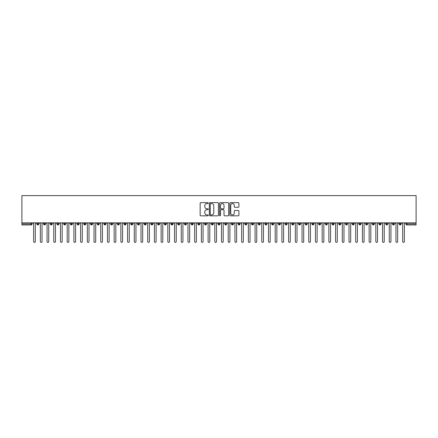 <?xml version="1.0" encoding="UTF-8"?>
<svg xmlns="http://www.w3.org/2000/svg" width="438" height="438" viewBox="0 0 438 438"><rect width="100%" height="100%" fill="white"/><g stroke="black" fill="none" stroke-linecap="round" stroke-linejoin="round"><path stroke-width="0.66" d="M208.264 203.112A0.46 0.46 0 0 0 207.804 202.652L200.807 202.652A0.657 0.657 0 0 0 200.15 203.309L200.15 215.162A0.657 0.657 0 0 0 200.807 215.825L207.804 215.825A0.46 0.46 0 0 0 208.264 215.365A0.46 0.46 0 0 0 207.804 214.899L206.9 214.899A2.108 2.108 0 0 1 204.792 212.791L204.792 211.806A2.108 2.108 0 0 1 206.9 209.698L207.804 209.698A0.46 0.46 0 0 0 208.264 209.238A0.46 0.46 0 0 0 207.804 208.778L206.9 208.778A2.108 2.108 0 0 1 204.792 206.67L204.792 205.679A2.108 2.108 0 0 1 206.9 203.571L207.804 203.571A0.46 0.46 0 0 0 208.264 203.112M238.25 207.294A0.657 0.657 0 0 0 238.907 206.637L238.907 203.309A0.657 0.657 0 0 0 238.25 202.652L230.476 202.652A0.657 0.657 0 0 0 229.819 203.309L229.819 215.162A0.657 0.657 0 0 0 230.476 215.825L238.25 215.825A0.657 0.657 0 0 0 238.907 215.162L238.907 211.149A0.657 0.657 0 0 0 238.25 210.486L234.921 210.486A0.657 0.657 0 0 0 234.264 211.149L234.264 213.142A1.763 1.763 0 0 1 232.501 214.899A1.763 1.763 0 0 1 230.738 213.142L230.738 205.334A1.763 1.763 0 0 1 232.501 203.571A1.763 1.763 0 0 1 234.264 205.334L234.264 206.637A0.657 0.657 0 0 0 234.921 207.294L238.25 207.294M21.9 222.86L21.9 195.616L416.1 195.616L416.1 222.86L21.9 222.86L21.9 223.933L31.109 223.933L31.109 222.86M218.425 203.309A0.657 0.657 0 0 0 217.763 202.652L209.994 202.652A0.657 0.657 0 0 0 209.337 203.309L209.337 215.162A0.657 0.657 0 0 0 209.994 215.825L217.763 215.825A0.657 0.657 0 0 0 218.425 215.162L218.425 203.309M220.237 202.652L228.006 202.652A0.657 0.657 0 0 1 228.663 203.309L228.663 215.162A0.657 0.657 0 0 1 228.006 215.825L224.683 215.825A0.657 0.657 0 0 1 224.021 215.162L224.021 210.355A0.657 0.657 0 0 0 223.364 209.698L221.157 209.698A0.657 0.657 0 0 0 220.5 210.355L220.5 215.365A0.46 0.46 0 0 1 220.035 215.825A0.46 0.46 0 0 1 219.575 215.365L219.575 203.309A0.657 0.657 0 0 1 220.237 202.652M32.116 223.933L31.109 223.933L31.109 224.94A1.007 1.007 0 0 0 32.116 223.933L32.116 222.86L32.116 223.933A1.007 1.007 0 0 1 31.109 224.94L21.9 224.94L21.9 223.933M416.1 222.86L416.1 224.94L406.891 224.94A1.007 1.007 0 0 1 405.884 223.933L405.884 222.86M37.854 222.86L37.854 224.94A1.007 1.007 0 0 1 36.847 223.933L36.847 222.86M38.823 222.86L38.823 223.933A1.007 1.007 0 0 1 37.854 224.94A1.007 1.007 0 0 0 38.823 223.933L36.847 223.933A1.007 1.007 0 0 0 37.854 224.94M44.561 222.86L44.561 224.94A1.007 1.007 0 0 1 43.554 223.933L43.554 222.86L43.554 223.933A1.007 1.007 0 0 0 44.561 224.94A1.007 1.007 0 0 0 45.536 223.933L45.536 222.86M51.273 222.86L51.273 224.94A1.007 1.007 0 0 1 50.266 223.933L50.266 222.86L50.266 223.933A1.007 1.007 0 0 0 51.273 224.94A1.007 1.007 0 0 0 52.242 223.933L52.242 222.86M57.98 222.86L57.98 224.94A1.007 1.007 0 0 1 56.973 223.933L56.973 222.86L56.973 223.933A1.007 1.007 0 0 0 57.98 224.94A1.007 1.007 0 0 0 58.955 223.933L58.955 222.86M64.693 222.86L64.693 224.94A1.007 1.007 0 0 1 63.685 223.933L63.685 222.86L63.685 223.933A1.007 1.007 0 0 0 64.693 224.94A1.007 1.007 0 0 0 65.667 223.933L65.667 222.86M71.399 222.86L71.399 224.94A1.007 1.007 0 0 1 70.398 223.933L70.398 222.86L70.398 223.933A1.007 1.007 0 0 0 71.399 224.94A1.007 1.007 0 0 0 72.374 223.933L72.374 222.86M78.112 222.86L78.112 224.94A1.007 1.007 0 0 1 77.104 223.933L77.104 222.86L77.104 223.933A1.007 1.007 0 0 0 78.112 224.94A1.007 1.007 0 0 0 79.086 223.933L79.086 222.86M84.819 222.86L84.819 224.94A1.007 1.007 0 0 1 83.817 223.933L83.817 222.86L83.817 223.933A1.007 1.007 0 0 0 84.819 224.94A1.007 1.007 0 0 0 85.793 223.933L85.793 222.86M91.531 222.86L91.531 224.94A1.007 1.007 0 0 1 90.524 223.933L90.524 222.86L90.524 223.933A1.007 1.007 0 0 0 91.531 224.94A1.007 1.007 0 0 0 92.506 223.933L92.506 222.86M98.238 222.86L98.238 224.94A1.007 1.007 0 0 1 97.236 223.933L97.236 222.86L97.236 223.933A1.007 1.007 0 0 0 98.238 224.94A1.007 1.007 0 0 0 99.212 223.933L99.212 222.86M104.95 222.86L104.95 224.94A1.007 1.007 0 0 1 103.943 223.933L103.943 222.86L103.943 223.933A1.007 1.007 0 0 0 104.95 224.94A1.007 1.007 0 0 0 105.925 223.933L105.925 222.86M111.663 222.86L111.663 224.94A1.007 1.007 0 0 1 110.655 223.933L110.655 222.86L110.655 223.933A1.007 1.007 0 0 0 111.663 224.94A1.007 1.007 0 0 0 112.632 223.933L112.632 222.86M118.369 222.86L118.369 224.94A1.007 1.007 0 0 1 117.362 223.933A1.007 1.007 0 0 0 118.369 224.94A1.007 1.007 0 0 1 117.362 223.933L117.362 222.86M119.344 222.86L119.344 223.933A1.007 1.007 0 0 1 118.369 224.94A1.007 1.007 0 0 0 119.344 223.933L117.362 223.933M125.082 224.94A1.007 1.007 0 0 1 124.074 223.933L124.074 222.86L124.074 223.933A1.007 1.007 0 0 0 125.082 224.94A1.007 1.007 0 0 0 126.051 223.933L126.051 222.86L126.051 223.933A1.007 1.007 0 0 1 125.082 224.94L125.082 223.933L126.051 223.933M131.789 222.86L131.789 224.94A1.007 1.007 0 0 1 130.781 223.933L130.781 222.86L130.781 223.933A1.007 1.007 0 0 0 131.789 224.94A1.007 1.007 0 0 0 132.763 223.933L132.763 222.86M138.501 222.86L138.501 224.94A1.007 1.007 0 0 1 137.494 223.933L137.494 222.86L137.494 223.933A1.007 1.007 0 0 0 138.501 224.94A1.007 1.007 0 0 0 139.47 223.933L139.47 222.86M145.208 222.86L145.208 223.933L144.201 223.933L144.201 222.86L144.201 223.933A1.007 1.007 0 0 0 145.208 224.94A1.007 1.007 0 0 0 146.183 223.933L146.183 222.86L146.183 223.933A1.007 1.007 0 0 1 145.208 224.94A1.007 1.007 0 0 1 144.201 223.933A1.007 1.007 0 0 0 145.208 224.94L145.208 223.933L146.183 223.933M151.92 222.86L151.92 224.94A1.007 1.007 0 0 1 150.913 223.933L150.913 222.86L150.913 223.933A1.007 1.007 0 0 0 151.92 224.94A1.007 1.007 0 0 0 152.889 223.933L152.889 222.86M158.627 222.86L158.627 224.94A1.007 1.007 0 0 1 157.62 223.933L157.62 222.86L157.62 223.933A1.007 1.007 0 0 0 158.627 224.94A1.007 1.007 0 0 0 159.602 223.933L159.602 222.86M165.34 222.86L165.34 224.94A1.007 1.007 0 0 1 164.332 223.933L164.332 222.86L164.332 223.933A1.007 1.007 0 0 0 165.34 224.94A1.007 1.007 0 0 0 166.314 223.933L166.314 222.86M172.046 222.86L172.046 224.94A1.007 1.007 0 0 1 171.044 223.933L171.044 222.86M173.021 222.86L173.021 223.933A1.007 1.007 0 0 1 172.046 224.94A1.007 1.007 0 0 0 173.021 223.933L171.044 223.933A1.007 1.007 0 0 0 172.046 224.94M178.759 224.94A1.007 1.007 0 0 1 177.751 223.933L177.751 222.86L177.751 223.933A1.007 1.007 0 0 0 178.759 224.94A1.007 1.007 0 0 0 179.733 223.933L179.733 222.86L179.733 223.933A1.007 1.007 0 0 1 178.759 224.94L178.759 223.933L179.733 223.933M185.466 222.86L185.466 224.94A1.007 1.007 0 0 1 184.464 223.933L184.464 222.86M186.44 222.86L186.44 223.933A1.007 1.007 0 0 1 185.466 224.94A1.007 1.007 0 0 0 186.44 223.933L184.464 223.933A1.007 1.007 0 0 0 185.466 224.94M192.178 222.86L192.178 224.94A1.007 1.007 0 0 1 191.171 223.933L191.171 222.86M193.153 222.86L193.153 223.933L193.153 222.86M198.885 222.86L198.885 224.94A1.007 1.007 0 0 1 197.883 223.933A1.007 1.007 0 0 0 198.885 224.94A1.007 1.007 0 0 1 197.883 223.933L197.883 222.86M199.859 222.86L199.859 223.933L199.859 222.86M205.597 222.86L205.597 224.94A1.007 1.007 0 0 1 204.59 223.933L204.59 222.86M206.572 222.86L206.572 223.933L206.572 222.86M212.31 222.86L212.31 224.94A1.007 1.007 0 0 1 211.302 223.933L211.302 222.86M213.279 222.86L213.279 223.933A1.007 1.007 0 0 1 212.31 224.94A1.007 1.007 0 0 0 213.279 223.933L211.302 223.933A1.007 1.007 0 0 0 212.31 224.94M219.016 222.86L219.016 224.94A1.007 1.007 0 0 1 218.009 223.933L218.009 222.86M219.991 222.86L219.991 223.933L219.991 222.86M225.729 222.86L225.729 224.94A1.007 1.007 0 0 1 224.721 223.933L224.721 222.86M226.698 222.86L226.698 223.933L226.698 222.86M232.436 222.86L232.436 224.94A1.007 1.007 0 0 1 231.428 223.933L231.428 222.86M233.41 222.86L233.41 223.933L233.41 222.86M239.148 222.86L239.148 224.94A1.007 1.007 0 0 1 238.141 223.933L238.141 222.86M240.117 222.86L240.117 223.933A1.007 1.007 0 0 1 239.148 224.94A1.007 1.007 0 0 0 240.117 223.933L238.141 223.933A1.007 1.007 0 0 0 239.148 224.94M245.855 222.86L245.855 224.94A1.007 1.007 0 0 1 244.847 223.933L244.847 222.86L244.847 223.933A1.007 1.007 0 0 0 245.855 224.94A1.007 1.007 0 0 0 246.829 223.933L246.829 222.86M252.567 222.86L252.567 224.94A1.007 1.007 0 0 1 251.56 223.933L251.56 222.86M253.536 222.86L253.536 223.933L253.536 222.86M259.274 222.86L259.274 224.94A1.007 1.007 0 0 1 258.267 223.933A1.007 1.007 0 0 0 259.274 224.94A1.007 1.007 0 0 1 258.267 223.933L258.267 222.86M260.249 222.86L260.249 223.933L260.249 222.86M265.986 222.86L265.986 224.94A1.007 1.007 0 0 1 264.979 223.933L264.979 222.86L264.979 223.933A1.007 1.007 0 0 0 265.986 224.94A1.007 1.007 0 0 0 266.956 223.933L266.956 222.86M272.693 222.86L272.693 224.94A1.007 1.007 0 0 1 271.686 223.933A1.007 1.007 0 0 0 272.693 224.94A1.007 1.007 0 0 1 271.686 223.933L271.686 222.86M273.668 222.86L273.668 223.933A1.007 1.007 0 0 1 272.693 224.94A1.007 1.007 0 0 0 273.668 223.933L271.686 223.933M279.406 222.86L279.406 224.94A1.007 1.007 0 0 1 278.398 223.933L278.398 222.86L278.398 223.933A1.007 1.007 0 0 0 279.406 224.94A1.007 1.007 0 0 0 280.38 223.933L280.38 222.86M286.113 222.86L286.113 224.94A1.007 1.007 0 0 1 285.111 223.933L285.111 222.86M287.087 222.86L287.087 223.933L287.087 222.86M292.825 222.86L292.825 224.94A1.007 1.007 0 0 1 291.817 223.933A1.007 1.007 0 0 0 292.825 224.94A1.007 1.007 0 0 1 291.817 223.933L291.817 222.86M293.799 222.86L293.799 223.933L293.799 222.86M299.532 222.86L299.532 224.94A1.007 1.007 0 0 1 298.53 223.933L298.53 222.86M300.506 222.86L300.506 223.933L300.506 222.86M306.244 222.86L306.244 224.94A1.007 1.007 0 0 1 305.237 223.933L305.237 222.86M307.219 222.86L307.219 223.933A1.007 1.007 0 0 1 306.244 224.94A1.007 1.007 0 0 0 307.219 223.933L305.237 223.933A1.007 1.007 0 0 0 306.244 224.94M312.956 222.86L312.956 224.94A1.007 1.007 0 0 1 311.949 223.933A1.007 1.007 0 0 0 312.956 224.94A1.007 1.007 0 0 1 311.949 223.933L311.949 222.86M313.926 222.86L313.926 223.933A1.007 1.007 0 0 1 312.956 224.94A1.007 1.007 0 0 0 313.926 223.933L311.949 223.933M319.663 222.86L319.663 224.94A1.007 1.007 0 0 1 318.656 223.933A1.007 1.007 0 0 0 319.663 224.94A1.007 1.007 0 0 1 318.656 223.933L318.656 222.86M320.638 222.86L320.638 223.933L320.638 222.86M326.376 222.86L326.376 224.94A1.007 1.007 0 0 1 325.368 223.933L325.368 222.86L325.368 223.933A1.007 1.007 0 0 0 326.376 224.94A1.007 1.007 0 0 0 327.345 223.933L327.345 222.86M333.083 222.86L333.083 224.94A1.007 1.007 0 0 1 332.075 223.933A1.007 1.007 0 0 0 333.083 224.94A1.007 1.007 0 0 1 332.075 223.933L332.075 222.86M334.057 222.86L334.057 223.933A1.007 1.007 0 0 1 333.083 224.94A1.007 1.007 0 0 0 334.057 223.933L332.075 223.933M339.795 222.86L339.795 224.94A1.007 1.007 0 0 1 338.788 223.933A1.007 1.007 0 0 0 339.795 224.94A1.007 1.007 0 0 1 338.788 223.933L338.788 222.86M340.764 222.86L340.764 223.933L340.764 222.86M346.502 222.86L346.502 224.94A1.007 1.007 0 0 1 345.494 223.933L345.494 222.86M347.476 222.86L347.476 223.933L347.476 222.86M353.214 222.86L353.214 224.94A1.007 1.007 0 0 1 352.207 223.933A1.007 1.007 0 0 0 353.214 224.94A1.007 1.007 0 0 1 352.207 223.933L352.207 222.86M354.183 222.86L354.183 223.933L354.183 222.86M359.921 222.86L359.921 224.94A1.007 1.007 0 0 1 358.914 223.933A1.007 1.007 0 0 0 359.921 224.94A1.007 1.007 0 0 1 358.914 223.933L358.914 222.86M360.896 222.86L360.896 223.933L360.896 222.86M366.633 222.86L366.633 224.94A1.007 1.007 0 0 1 365.626 223.933A1.007 1.007 0 0 0 366.633 224.94A1.007 1.007 0 0 1 365.626 223.933L365.626 222.86M367.602 222.86L367.602 223.933A1.007 1.007 0 0 1 366.633 224.94A1.007 1.007 0 0 0 367.602 223.933L365.626 223.933M373.34 222.86L373.34 224.94A1.007 1.007 0 0 1 372.333 223.933L372.333 222.86M374.315 222.86L374.315 223.933L374.315 222.86M380.053 222.86L380.053 224.94A1.007 1.007 0 0 1 379.045 223.933A1.007 1.007 0 0 0 380.053 224.94A1.007 1.007 0 0 1 379.045 223.933L379.045 222.86M381.027 222.86L381.027 223.933L381.027 222.86M386.759 222.86L386.759 224.94A1.007 1.007 0 0 1 385.758 223.933A1.007 1.007 0 0 0 386.759 224.94A1.007 1.007 0 0 1 385.758 223.933L385.758 222.86M387.734 222.86L387.734 223.933L387.734 222.86M393.472 222.86L393.472 224.94A1.007 1.007 0 0 1 392.464 223.933A1.007 1.007 0 0 0 393.472 224.94A1.007 1.007 0 0 1 392.464 223.933L392.464 222.86M394.446 222.86L394.446 223.933L394.446 222.86M400.179 222.86L400.179 224.94A1.007 1.007 0 0 1 399.177 223.933A1.007 1.007 0 0 0 400.179 224.94A1.007 1.007 0 0 1 399.177 223.933L399.177 222.86M401.153 222.86L401.153 223.933L401.153 222.86M125.082 222.86L125.082 223.933L124.074 223.933M178.759 222.86L178.759 223.933L177.751 223.933M192.178 224.94A1.007 1.007 0 0 0 193.153 223.933A1.007 1.007 0 0 1 192.178 224.94A1.007 1.007 0 0 1 191.171 223.933L193.153 223.933M198.885 224.94A1.007 1.007 0 0 0 199.859 223.933A1.007 1.007 0 0 1 198.885 224.94M205.597 224.94A1.007 1.007 0 0 0 206.572 223.933A1.007 1.007 0 0 1 205.597 224.94A1.007 1.007 0 0 1 204.59 223.933L206.572 223.933M219.016 224.94A1.007 1.007 0 0 0 219.991 223.933A1.007 1.007 0 0 1 219.016 224.94A1.007 1.007 0 0 1 218.009 223.933L219.991 223.933M225.729 224.94A1.007 1.007 0 0 0 226.698 223.933A1.007 1.007 0 0 1 225.729 224.94A1.007 1.007 0 0 1 224.721 223.933L226.698 223.933M232.436 224.94A1.007 1.007 0 0 0 233.41 223.933A1.007 1.007 0 0 1 232.436 224.94A1.007 1.007 0 0 1 231.428 223.933L233.41 223.933M252.567 224.94A1.007 1.007 0 0 0 253.536 223.933A1.007 1.007 0 0 1 252.567 224.94A1.007 1.007 0 0 1 251.56 223.933L253.536 223.933M259.274 224.94A1.007 1.007 0 0 0 260.249 223.933A1.007 1.007 0 0 1 259.274 224.94M286.113 224.94A1.007 1.007 0 0 0 287.087 223.933A1.007 1.007 0 0 1 286.113 224.94A1.007 1.007 0 0 1 285.111 223.933L287.087 223.933M292.825 224.94A1.007 1.007 0 0 0 293.799 223.933A1.007 1.007 0 0 1 292.825 224.94M299.532 224.94A1.007 1.007 0 0 0 300.506 223.933A1.007 1.007 0 0 1 299.532 224.94A1.007 1.007 0 0 1 298.53 223.933L300.506 223.933M319.663 224.94A1.007 1.007 0 0 0 320.638 223.933A1.007 1.007 0 0 1 319.663 224.94M339.795 224.94A1.007 1.007 0 0 0 340.764 223.933A1.007 1.007 0 0 1 339.795 224.94M346.502 224.94A1.007 1.007 0 0 0 347.476 223.933A1.007 1.007 0 0 1 346.502 224.94A1.007 1.007 0 0 1 345.494 223.933L347.476 223.933M353.214 224.94A1.007 1.007 0 0 0 354.183 223.933A1.007 1.007 0 0 1 353.214 224.94M359.921 224.94A1.007 1.007 0 0 0 360.896 223.933A1.007 1.007 0 0 1 359.921 224.94M373.34 224.94A1.007 1.007 0 0 0 374.315 223.933A1.007 1.007 0 0 1 373.34 224.94A1.007 1.007 0 0 1 372.333 223.933L374.315 223.933M380.053 224.94A1.007 1.007 0 0 0 381.027 223.933A1.007 1.007 0 0 1 380.053 224.94M386.759 224.94A1.007 1.007 0 0 0 387.734 223.933A1.007 1.007 0 0 1 386.759 224.94M393.472 224.94A1.007 1.007 0 0 0 394.446 223.933A1.007 1.007 0 0 1 393.472 224.94M400.179 224.94A1.007 1.007 0 0 0 401.153 223.933A1.007 1.007 0 0 1 400.179 224.94M210.716 203.571A0.46 0.46 0 0 0 210.256 204.037L210.256 214.439A0.46 0.46 0 0 0 210.716 214.899L211.674 214.899A2.108 2.108 0 0 0 213.782 212.791L213.782 205.679A2.108 2.108 0 0 0 211.674 203.571L210.716 203.571M224.021 205.367A1.763 1.763 0 0 0 222.258 203.604A1.763 1.763 0 0 0 220.5 205.367L220.5 208.116A0.657 0.657 0 0 0 221.157 208.778L223.364 208.778A0.657 0.657 0 0 0 224.021 208.116L224.021 205.367M32.801 222.86L33.644 223.698L33.644 241.546A0.838 0.838 0 0 0 34.482 242.384A0.838 0.838 0 0 0 35.319 241.546L35.319 223.698L36.157 222.86M39.513 222.86L40.351 223.698L40.351 241.546A0.838 0.838 0 0 0 41.188 242.384A0.838 0.838 0 0 0 42.032 241.546L42.032 223.698L42.869 222.86M46.225 222.86L47.063 223.698L47.063 241.546A0.838 0.838 0 0 0 47.901 242.384A0.838 0.838 0 0 0 48.738 241.546L48.738 223.698L49.576 222.86M52.932 222.86L53.77 223.698L53.77 241.546A0.838 0.838 0 0 0 54.608 242.384A0.838 0.838 0 0 0 55.451 241.546L55.451 223.698L56.288 222.86M59.645 222.86L60.482 223.698L60.482 241.546A0.838 0.838 0 0 0 61.32 242.384A0.838 0.838 0 0 0 62.158 241.546L62.158 223.698L62.995 222.86M66.352 222.86L67.189 223.698L67.189 241.546A0.838 0.838 0 0 0 68.032 242.384A0.838 0.838 0 0 0 68.87 241.546L68.87 223.698L69.708 222.86M73.064 222.86L73.902 223.698L73.902 241.546A0.838 0.838 0 0 0 74.739 242.384A0.838 0.838 0 0 0 75.577 241.546L75.577 223.698L76.415 222.86M79.771 222.86L80.608 223.698L80.608 241.546A0.838 0.838 0 0 0 81.452 242.384A0.838 0.838 0 0 0 82.289 241.546L82.289 223.698L83.127 222.86M86.483 222.86L87.321 223.698L87.321 241.546A0.838 0.838 0 0 0 88.158 242.384A0.838 0.838 0 0 0 88.996 241.546L88.996 223.698L89.839 222.86M93.19 222.86L94.028 223.698L94.028 241.546A0.838 0.838 0 0 0 94.871 242.384A0.838 0.838 0 0 0 95.708 241.546L95.708 223.698L96.546 222.86M99.902 222.86L100.74 223.698L100.74 241.546A0.838 0.838 0 0 0 101.578 242.384A0.838 0.838 0 0 0 102.415 241.546L102.415 223.698L103.258 222.86M106.609 222.86L107.452 223.698L107.452 241.546A0.838 0.838 0 0 0 108.29 242.384A0.838 0.838 0 0 0 109.128 241.546L109.128 223.698L109.965 222.86M113.322 222.86L114.159 223.698L114.159 241.546A0.838 0.838 0 0 0 114.997 242.384A0.838 0.838 0 0 0 115.835 241.546L115.835 223.698L116.678 222.86M120.028 222.86L120.872 223.698L120.872 241.546A0.838 0.838 0 0 0 121.709 242.384A0.838 0.838 0 0 0 122.547 241.546L122.547 223.698L123.385 222.86M126.741 222.86L127.578 223.698L127.578 241.546A0.838 0.838 0 0 0 128.416 242.384A0.838 0.838 0 0 0 129.259 241.546L129.259 223.698L130.097 222.86M133.448 222.86L134.291 223.698L134.291 241.546A0.838 0.838 0 0 0 135.128 242.384A0.838 0.838 0 0 0 135.966 241.546L135.966 223.698L136.804 222.86M140.16 222.86L140.998 223.698L140.998 241.546A0.838 0.838 0 0 0 141.835 242.384A0.838 0.838 0 0 0 142.679 241.546L142.679 223.698L143.516 222.86M146.872 222.86L147.71 223.698L147.71 241.546A0.838 0.838 0 0 0 148.548 242.384A0.838 0.838 0 0 0 149.385 241.546L149.385 223.698L150.223 222.86M153.579 222.86L154.417 223.698L154.417 241.546A0.838 0.838 0 0 0 155.255 242.384A0.838 0.838 0 0 0 156.098 241.546L156.098 223.698L156.935 222.86M160.292 222.86L161.129 223.698L161.129 241.546A0.838 0.838 0 0 0 161.967 242.384A0.838 0.838 0 0 0 162.805 241.546L162.805 223.698L163.642 222.86M166.998 222.86L167.836 223.698L167.836 241.546A0.838 0.838 0 0 0 168.679 242.384A0.838 0.838 0 0 0 169.517 241.546L169.517 223.698L170.355 222.86M173.711 222.86L174.548 223.698L174.548 241.546A0.838 0.838 0 0 0 175.386 242.384A0.838 0.838 0 0 0 176.224 241.546L176.224 223.698L177.061 222.86M180.418 222.86L181.255 223.698L181.255 241.546A0.838 0.838 0 0 0 182.099 242.384A0.838 0.838 0 0 0 182.936 241.546L182.936 223.698L183.774 222.86M187.13 222.86L187.968 223.698L187.968 241.546A0.838 0.838 0 0 0 188.805 242.384A0.838 0.838 0 0 0 189.643 241.546L189.643 223.698L190.481 222.86M193.837 222.86L194.675 223.698L194.675 241.546A0.838 0.838 0 0 0 195.518 242.384A0.838 0.838 0 0 0 196.355 241.546L196.355 223.698L197.193 222.86M200.549 222.86L201.387 223.698L201.387 241.546A0.838 0.838 0 0 0 202.225 242.384A0.838 0.838 0 0 0 203.062 241.546L203.062 223.698L203.905 222.86M207.256 222.86L208.099 223.698L208.099 241.546A0.838 0.838 0 0 0 208.937 242.384A0.838 0.838 0 0 0 209.775 241.546L209.775 223.698L210.612 222.86M213.968 222.86L214.806 223.698L214.806 241.546A0.838 0.838 0 0 0 215.644 242.384A0.838 0.838 0 0 0 216.481 241.546L216.481 223.698L217.325 222.86M220.675 222.86L221.519 223.698L221.519 241.546A0.838 0.838 0 0 0 222.356 242.384A0.838 0.838 0 0 0 223.194 241.546L223.194 223.698L224.032 222.86M227.388 222.86L228.225 223.698L228.225 241.546A0.838 0.838 0 0 0 229.063 242.384A0.838 0.838 0 0 0 229.901 241.546L229.901 223.698L230.744 222.86M234.095 222.86L234.938 223.698L234.938 241.546A0.838 0.838 0 0 0 235.775 242.384A0.838 0.838 0 0 0 236.613 241.546L236.613 223.698L237.451 222.86M240.807 222.86L241.645 223.698L241.645 241.546A0.838 0.838 0 0 0 242.482 242.384A0.838 0.838 0 0 0 243.325 241.546L243.325 223.698L244.163 222.86M247.519 222.86L248.357 223.698L248.357 241.546A0.838 0.838 0 0 0 249.195 242.384A0.838 0.838 0 0 0 250.032 241.546L250.032 223.698L250.87 222.86M254.226 222.86L255.064 223.698L255.064 241.546A0.838 0.838 0 0 0 255.901 242.384A0.838 0.838 0 0 0 256.745 241.546L256.745 223.698L257.582 222.86M260.939 222.86L261.776 223.698L261.776 241.546A0.838 0.838 0 0 0 262.614 242.384A0.838 0.838 0 0 0 263.452 241.546L263.452 223.698L264.289 222.86M267.645 222.86L268.483 223.698L268.483 241.546A0.838 0.838 0 0 0 269.321 242.384A0.838 0.838 0 0 0 270.164 241.546L270.164 223.698L271.002 222.86M274.358 222.86L275.195 223.698L275.195 241.546A0.838 0.838 0 0 0 276.033 242.384A0.838 0.838 0 0 0 276.871 241.546L276.871 223.698L277.708 222.86M281.065 222.86L281.902 223.698L281.902 241.546A0.838 0.838 0 0 0 282.745 242.384A0.838 0.838 0 0 0 283.583 241.546L283.583 223.698L284.421 222.86M287.777 222.86L288.615 223.698L288.615 241.546A0.838 0.838 0 0 0 289.452 242.384A0.838 0.838 0 0 0 290.29 241.546L290.29 223.698L291.128 222.86M294.484 222.86L295.321 223.698L295.321 241.546A0.838 0.838 0 0 0 296.165 242.384A0.838 0.838 0 0 0 297.002 241.546L297.002 223.698L297.84 222.86M301.196 222.86L302.034 223.698L302.034 241.546A0.838 0.838 0 0 0 302.872 242.384A0.838 0.838 0 0 0 303.709 241.546L303.709 223.698L304.552 222.86M307.903 222.86L308.741 223.698L308.741 241.546A0.838 0.838 0 0 0 309.584 242.384A0.838 0.838 0 0 0 310.422 241.546L310.422 223.698L311.259 222.86M314.615 222.86L315.453 223.698L315.453 241.546A0.838 0.838 0 0 0 316.291 242.384A0.838 0.838 0 0 0 317.128 241.546L317.128 223.698L317.972 222.86M321.322 222.86L322.165 223.698L322.165 241.546A0.838 0.838 0 0 0 323.003 242.384A0.838 0.838 0 0 0 323.841 241.546L323.841 223.698L324.678 222.86M328.035 222.86L328.872 223.698L328.872 241.546A0.838 0.838 0 0 0 329.71 242.384A0.838 0.838 0 0 0 330.548 241.546L330.548 223.698L331.391 222.86M334.741 222.86L335.585 223.698L335.585 241.546A0.838 0.838 0 0 0 336.422 242.384A0.838 0.838 0 0 0 337.26 241.546L337.26 223.698L338.098 222.86M341.454 222.86L342.292 223.698L342.292 241.546A0.838 0.838 0 0 0 343.129 242.384A0.838 0.838 0 0 0 343.972 241.546L343.972 223.698L344.81 222.86M348.161 222.86L349.004 223.698L349.004 241.546A0.838 0.838 0 0 0 349.842 242.384A0.838 0.838 0 0 0 350.679 241.546L350.679 223.698L351.517 222.86M354.873 222.86L355.711 223.698L355.711 241.546A0.838 0.838 0 0 0 356.548 242.384A0.838 0.838 0 0 0 357.392 241.546L357.392 223.698L358.229 222.86M361.585 222.86L362.423 223.698L362.423 241.546A0.838 0.838 0 0 0 363.261 242.384A0.838 0.838 0 0 0 364.098 241.546L364.098 223.698L364.936 222.86M368.292 222.86L369.13 223.698L369.13 241.546A0.838 0.838 0 0 0 369.968 242.384A0.838 0.838 0 0 0 370.811 241.546L370.811 223.698L371.648 222.86M375.005 222.86L375.842 223.698L375.842 241.546A0.838 0.838 0 0 0 376.68 242.384A0.838 0.838 0 0 0 377.518 241.546L377.518 223.698L378.355 222.86M381.712 222.86L382.549 223.698L382.549 241.546A0.838 0.838 0 0 0 383.392 242.384A0.838 0.838 0 0 0 384.23 241.546L384.23 223.698L385.068 222.86M388.424 222.86L389.262 223.698L389.262 241.546A0.838 0.838 0 0 0 390.099 242.384A0.838 0.838 0 0 0 390.937 241.546L390.937 223.698L391.775 222.86M395.131 222.86L395.968 223.698L395.968 241.546A0.838 0.838 0 0 0 396.812 242.384A0.838 0.838 0 0 0 397.649 241.546L397.649 223.698L398.487 222.86M401.843 222.86L402.681 223.698L402.681 241.546A0.838 0.838 0 0 0 403.518 242.384A0.838 0.838 0 0 0 404.356 241.546L404.356 223.698L405.199 222.86M406.891 222.86L406.891 223.933L416.1 223.933M406.891 223.933L406.891 224.94A1.007 1.007 0 0 1 405.884 223.933L406.891 223.933M43.554 223.933A1.007 1.007 0 0 0 44.561 224.94A1.007 1.007 0 0 0 45.536 223.933L43.554 223.933M50.266 223.933A1.007 1.007 0 0 0 51.273 224.94A1.007 1.007 0 0 0 52.242 223.933L50.266 223.933M56.973 223.933A1.007 1.007 0 0 0 57.98 224.94A1.007 1.007 0 0 0 58.955 223.933L56.973 223.933M63.685 223.933A1.007 1.007 0 0 0 64.693 224.94A1.007 1.007 0 0 0 65.667 223.933L63.685 223.933M70.398 223.933L72.374 223.933A1.007 1.007 0 0 1 71.399 224.94M77.104 223.933A1.007 1.007 0 0 0 78.112 224.94A1.007 1.007 0 0 0 79.086 223.933L77.104 223.933M83.817 223.933L85.793 223.933A1.007 1.007 0 0 1 84.819 224.94M90.524 223.933A1.007 1.007 0 0 0 91.531 224.94A1.007 1.007 0 0 0 92.506 223.933L90.524 223.933M97.236 223.933A1.007 1.007 0 0 0 98.238 224.94A1.007 1.007 0 0 0 99.212 223.933L97.236 223.933M103.943 223.933A1.007 1.007 0 0 0 104.95 224.94A1.007 1.007 0 0 0 105.925 223.933L103.943 223.933M110.655 223.933A1.007 1.007 0 0 0 111.663 224.94A1.007 1.007 0 0 0 112.632 223.933L110.655 223.933M130.781 223.933L132.763 223.933A1.007 1.007 0 0 1 131.789 224.94M137.494 223.933A1.007 1.007 0 0 0 138.501 224.94A1.007 1.007 0 0 0 139.47 223.933L137.494 223.933M150.913 223.933L152.889 223.933A1.007 1.007 0 0 1 151.92 224.94M157.62 223.933A1.007 1.007 0 0 0 158.627 224.94A1.007 1.007 0 0 0 159.602 223.933L157.62 223.933M164.332 223.933L166.314 223.933A1.007 1.007 0 0 1 165.34 224.94M197.883 223.933L199.859 223.933M244.847 223.933L246.829 223.933A1.007 1.007 0 0 1 245.855 224.94M258.267 223.933L260.249 223.933M264.979 223.933A1.007 1.007 0 0 0 265.986 224.94A1.007 1.007 0 0 0 266.956 223.933L264.979 223.933M278.398 223.933L280.38 223.933A1.007 1.007 0 0 1 279.406 224.94M291.817 223.933L293.799 223.933M318.656 223.933L320.638 223.933M325.368 223.933A1.007 1.007 0 0 0 326.376 224.94A1.007 1.007 0 0 0 327.345 223.933L325.368 223.933M338.788 223.933L340.764 223.933M352.207 223.933L354.183 223.933M358.914 223.933L360.896 223.933M379.045 223.933L381.027 223.933M385.758 223.933L387.734 223.933M392.464 223.933L394.446 223.933M399.177 223.933L401.153 223.933"/></g></svg>
